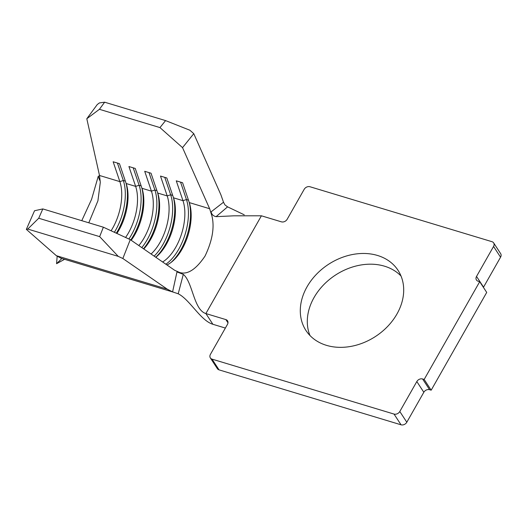 <?xml version="1.0" encoding="UTF-8"?>
<svg xmlns="http://www.w3.org/2000/svg" width="527" height="527" viewBox="0 0 527 527"><rect width="100%" height="100%" fill="white"/><g stroke="black" fill="none" stroke-linecap="round" stroke-linejoin="round"><path stroke-width="0.79" d="M377.523 255.47A54.999 43.049 -33.2 0 0 316.233 274.514A54.999 43.049 -33.2 0 0 305.956 330.495A54.999 43.049 -33.2 0 0 326.47 345.343A54.999 43.049 -33.2 0 0 387.76 326.299A54.999 43.049 -33.2 0 0 398.037 270.325A54.999 43.049 -33.2 0 0 377.523 255.47M401.027 276.023A54.999 43.049 -33.2 0 0 384.532 266.194A54.999 43.049 -33.2 0 0 326.127 282.386A54.999 43.049 -33.2 0 0 309.975 335.521M493.641 242.894L500.65 253.625A4.506 3.524 146.8 0 1 500.564 257.196L493.555 246.471A4.506 3.524 -33.2 0 0 493.641 242.894A4.506 3.524 -33.2 0 0 491.961 241.682L309.962 186.742A4.506 3.524 -33.2 0 0 304.191 189.312L287.175 219.265A4.506 3.524 146.8 0 1 281.405 221.834L261.412 215.8L234.014 215.813L216.077 216.656C213.363 216.083 211.696 214.489 211.083 211.88L223.514 202.23L220.879 194.746L193.765 133.66L182.533 147.639L209.647 208.725L211.94 216.004C214.673 227.328 212.374 240.674 205.049 256.05C196.097 269.33 187.684 274.837 179.812 272.558L174.674 270.298L130.268 239.64L122.844 258.5L167.25 289.158L172.579 291.899L176.967 271.932L183.297 274.356C192.783 282.156 193.646 309.869 205.879 313.558L225.866 319.593A4.506 3.524 146.8 0 1 227.545 320.811A4.506 3.524 146.8 0 1 227.46 324.382L210.438 354.342A4.506 3.524 -33.2 0 0 210.352 357.919A4.506 3.524 -33.2 0 0 212.032 359.131L394.031 414.07A4.506 3.524 -33.2 0 0 399.802 411.508L416.817 381.548A4.506 3.524 146.8 0 1 422.595 378.979L424.169 379.453L431.178 390.184L486.711 292.426L479.708 281.695L478.127 281.22A4.506 3.524 146.8 0 1 476.448 280.002A4.506 3.524 146.8 0 1 476.533 276.431L493.555 246.471M476.533 276.431L483.542 287.156L500.564 257.196M422.595 378.979L429.604 389.703L431.178 390.184M429.604 389.703A4.506 3.524 -33.2 0 0 423.827 392.272L416.817 381.548M399.802 411.508L406.811 422.232L423.827 392.272M406.811 422.232A4.506 3.524 146.8 0 1 401.04 424.802L394.031 414.07M212.032 359.131L219.041 369.862L401.04 424.802M219.041 369.862A4.506 3.524 146.8 0 1 217.361 368.643L210.352 357.919M261.412 215.8L205.879 313.558L212.888 324.283L225.372 328.057M99.59 175.88L98.272 176.235L99.596 180.201M61.87 258.5L56.573 263.704L64.571 259.317M98.272 176.235L91.579 199.344L81.771 220.681M88.793 222.802L97.917 200.84L100.301 182.302L99.504 175.478L86.803 118.74L97.271 104.53L99.425 102.917L104.642 102.198L165.577 120.597L189.904 130.235L193.765 133.66M57.16 256.339L56.573 263.704M61.172 258.283L56.336 255.674L26.35 229.37L34.545 210.741L42.819 208.923L103.371 227.203L130.268 239.64M143.792 248.975A38.596 20.072 -73.2 0 0 157.942 193.699A38.596 20.072 -73.2 0 0 157.731 193.053L167.204 195.912L160.491 176.064L166.809 177.968L173.515 197.816A38.596 20.072 -73.2 0 1 173.726 198.462A38.596 20.072 -73.2 0 1 156.025 257.09A38.596 20.072 -73.2 0 1 155.801 257.268M173.515 197.816L182.981 200.675A38.596 20.072 -73.2 0 1 162.626 261.985M188.475 200.168L186.439 199.549L182.981 200.675L176.275 180.827L182.586 182.731L189.292 202.585A38.596 20.072 -73.2 0 1 189.503 203.231A38.596 20.072 -73.2 0 1 171.809 261.853A38.596 20.072 -73.2 0 1 166.94 264.962M172.698 195.398L170.662 194.786L167.204 195.912A38.596 20.072 -73.2 0 1 151.078 254.007M99.504 175.478L119.86 181.624A38.596 20.072 -73.2 0 1 111.092 230.773M116.895 233.454A38.596 20.072 -73.2 0 0 126.381 184.173A38.596 20.072 -73.2 0 0 126.17 183.528L135.643 186.387A38.596 20.072 -73.2 0 1 125.578 237.473M131.223 240.299A38.596 20.072 -73.2 0 0 142.165 188.936A38.596 20.072 -73.2 0 0 141.954 188.291L151.42 191.149A38.596 20.072 -73.2 0 1 138.825 245.549M424.169 379.453L479.708 281.695M244.245 214.818L227.592 206.854L216.077 216.656M183.297 274.356L178.212 293.783L172.579 291.899M212.888 324.283C200.484 320.541 189.819 299.586 178.212 293.783M223.514 202.23L224.95 204.917L227.592 206.854M122.844 258.5L118.246 256.372L99.656 236.63L103.371 227.203M42.819 208.923L38.721 218.237L27.766 229.061L118.246 256.372M27.766 229.061L26.35 229.37M38.721 218.237L99.656 236.63M104.642 102.198L99.412 109.306L159.958 127.587L165.577 120.597M99.412 109.306L86.803 118.74M125.354 181.11L123.318 180.497L119.86 181.624L113.153 161.769L119.464 163.68L126.17 183.528M141.137 185.873L139.102 185.26L135.643 186.387L128.931 166.539L135.248 168.442L141.954 188.291M156.914 190.636L154.879 190.023L151.42 191.149L144.714 171.301L151.025 173.205L157.731 193.053M182.533 147.639L159.958 127.587M148.989 172.592L154.879 190.023A41.172 21.409 -73.2 0 1 141.809 247.604M157.54 192.493A41.172 21.409 -73.2 0 1 143.482 248.764M133.212 167.83L139.102 185.26A41.172 21.409 -73.2 0 1 128.884 239.001M141.763 187.724A41.172 21.409 -73.2 0 1 130.755 239.976M117.429 163.06L123.318 180.497A41.172 21.409 -73.2 0 1 114.366 232.288M125.979 182.961A41.172 21.409 -73.2 0 1 116.309 233.184M164.773 177.355L170.662 194.786A41.172 21.409 -73.2 0 1 154.141 256.122M173.324 197.256A41.172 21.409 -73.2 0 1 155.742 257.229M180.55 182.118L186.439 199.549A41.172 21.409 -73.2 0 1 165.86 264.211M189.101 202.019A41.172 21.409 -73.2 0 1 170.86 262.584M189.292 202.585L209.647 208.725M227.987 322.834L225.866 319.593M56.336 255.674L167.25 289.158M60.75 258.164L173.758 292.274"/></g></svg>
